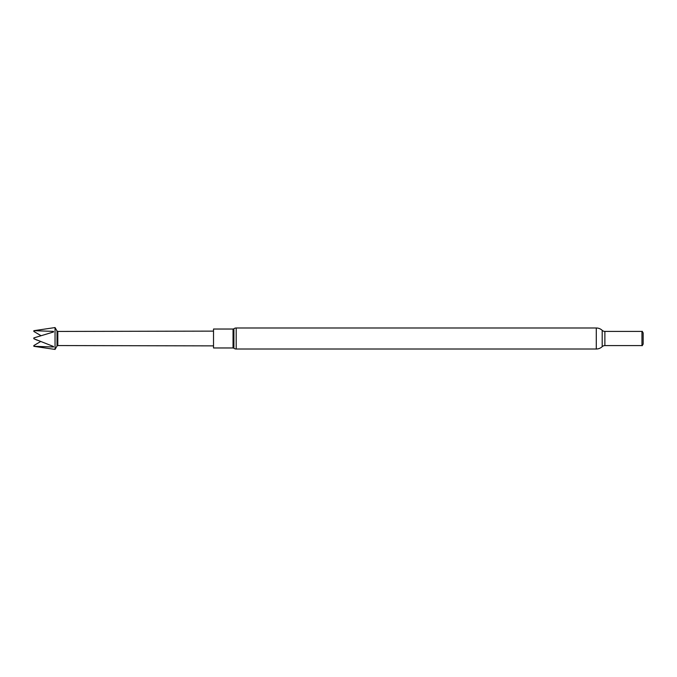 <?xml version="1.0" encoding="UTF-8"?>
<svg xmlns="http://www.w3.org/2000/svg" width="677" height="677" viewBox="0 0 677 677"><rect width="100%" height="100%" fill="white"/><g stroke="black" fill="none" stroke-linecap="round" stroke-linejoin="round"><path stroke-width="1.02" d="M40.527 341.597L33.85 345.541L33.85 346.311L55.049 349.434L55.049 327.566L33.85 330.689L33.85 331.459L40.933 335.64M33.85 346.285L53.5 346.996L53.5 346.497L33.85 338.737L33.85 337.908L53.5 331.984L53.5 331.383L33.85 330.689M57.807 331.434L57.02 330.977L57.02 346.023L57.807 345.566L57.807 331.434L213.517 331.121M236.197 327.99A3.867 3.867 0 0 0 233.903 328.743L233.903 348.257A3.867 3.867 0 0 0 236.197 349.01L596.285 349.01L596.285 327.99L236.197 327.99L236.197 349.01M233.903 328.743A1.447 1.447 0 0 1 233.04 329.03L233.04 347.97A1.447 1.447 0 0 1 233.903 348.257M233.04 329.03L213.517 329.03L213.517 347.97L233.04 347.97M596.285 349.01A8.606 8.606 0 0 0 602.192 346.658A3.91 3.91 0 0 1 604.874 345.592L641.957 345.592L641.957 331.408L604.874 331.408A3.91 3.91 0 0 1 602.192 330.342A8.606 8.606 0 0 0 596.285 327.99M641.957 345.592L641.957 331.408M642.194 345.727L643.15 344.068L643.15 332.932L642.194 331.273M37.117 340.167L33.85 338.737M53.5 331.383L52.188 332.356M53.5 346.996L52.806 346.26M604.874 345.592L604.874 331.408M602.192 346.658L602.192 330.342M57.02 346.023L55.049 349.434M57.807 345.566L213.517 345.879M57.02 330.977L55.049 327.566"/></g></svg>
